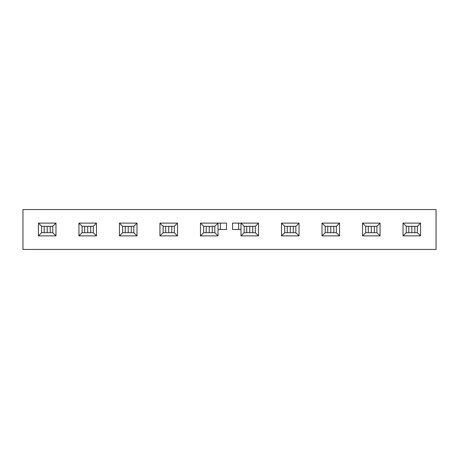 <?xml version="1.0" encoding="UTF-8"?>
<svg xmlns="http://www.w3.org/2000/svg" width="459" height="459" viewBox="0 0 459 459"><rect width="100%" height="100%" fill="white"/><g stroke="black" fill="none" stroke-linecap="round" stroke-linejoin="round"><path stroke-width="0.69" d="M47.191 226.31L47.191 232.69M87.703 226.31L87.703 232.69M128.216 226.31L128.216 232.69M168.728 226.31L168.728 232.69M209.241 226.31L209.241 232.69M249.759 226.31L249.759 232.69M290.272 226.31L290.272 232.69M330.784 226.31L330.784 232.69M371.297 226.31L371.297 232.69M411.809 226.31L411.809 232.69M406.226 226.31L406.226 232.69L417.386 232.69L420.576 235.88L403.036 235.88L403.036 223.12L420.576 223.12L420.576 235.88L403.036 235.88L403.036 223.12L406.226 226.31L406.226 232.69L403.036 235.88L406.226 232.69L417.386 232.69L417.386 226.31L420.576 223.12L420.576 235.88L417.386 232.69L417.386 226.31L406.226 226.31L403.036 223.12L420.576 223.12L417.386 226.31L406.226 226.31M380.063 235.88L362.524 235.88L362.524 223.12L380.063 223.12L380.063 235.88L362.524 235.88L362.524 223.12L365.714 226.31L365.714 232.69L362.524 235.88L365.714 232.69L376.873 232.69L376.873 226.31L380.063 223.12L380.063 235.88L376.873 232.69L376.873 226.31L365.714 226.31L365.714 232.69L376.873 232.69L380.063 235.88M339.551 235.88L322.011 235.88L322.011 223.12L339.551 223.12L339.551 235.88L322.011 235.88L322.011 223.12L325.201 226.31L325.201 232.69L322.011 235.88L325.201 232.69L336.361 232.69L339.551 235.88L339.551 223.12L336.361 226.31L325.201 226.31L325.201 232.69L336.361 232.69L336.361 226.31L339.551 223.12L322.011 223.12L325.201 226.31L336.361 226.31L336.361 232.69L339.551 235.88M299.038 235.88L281.499 235.88L281.499 223.12L299.038 223.12L299.038 235.88L281.499 235.88L281.499 223.12L284.689 226.31L284.689 232.69L281.499 235.88L284.689 232.69L295.848 232.69L299.038 235.88L299.038 223.12L295.848 226.31L284.689 226.31L284.689 232.69L295.848 232.69L295.848 226.31L299.038 223.12L281.499 223.12L284.689 226.31L295.848 226.31L295.848 232.69L299.038 235.88M258.526 235.88L240.986 235.88L240.986 223.12L258.526 223.12L258.526 235.88L240.986 235.88L240.986 223.12L244.177 226.31L244.177 232.69L240.986 235.88L244.177 232.69L255.336 232.69L258.526 235.88L258.526 223.12L255.336 226.31L244.177 226.31L244.177 232.69L255.336 232.69L255.336 226.31L258.526 223.12L240.986 223.12L244.177 226.31L255.336 226.31L255.336 232.69L258.526 235.88M218.014 223.12L214.823 226.31L203.664 226.31L200.474 223.12L218.014 223.12L214.823 226.31L214.823 232.69L214.823 226.31L203.664 226.31L203.664 232.69L214.823 232.69L218.014 235.88L200.474 235.88L200.474 223.12L218.014 223.12L218.014 235.88L200.474 235.88L200.474 223.12L203.664 226.31L203.664 232.69L200.474 235.88L203.664 232.69L214.823 232.69L218.014 235.88L218.014 223.12L225.943 223.12M177.501 235.88L159.962 235.88L159.962 223.12L177.501 223.12L177.501 235.88L159.962 235.88L159.962 223.12L163.152 226.31L163.152 232.69L159.962 235.88L163.152 232.69L174.311 232.69L177.501 235.88L177.501 223.12L174.311 226.31L163.152 226.31L163.152 232.69L174.311 232.69L174.311 226.31L177.501 223.12L159.962 223.12L163.152 226.31L174.311 226.31L174.311 232.69L177.501 235.88M136.989 235.88L119.449 235.88L119.449 223.12L136.989 223.12L136.989 235.88L119.449 235.88L119.449 223.12L122.639 226.31L122.639 232.69L119.449 235.88L122.639 232.69L133.798 232.69L136.989 235.88L136.989 223.12L133.798 226.31L122.639 226.31L122.639 232.69L133.798 232.69L133.798 226.31L136.989 223.12L119.449 223.12L122.639 226.31L133.798 226.31L133.798 232.69L136.989 235.88M96.476 235.88L78.937 235.88L78.937 223.12L96.476 223.12L96.476 235.88L78.937 235.88L78.937 223.12L82.127 226.31L82.127 232.69L78.937 235.88L82.127 232.69L93.286 232.69L96.476 235.88L96.476 223.12L93.286 226.31L82.127 226.31L82.127 232.69L93.286 232.69L93.286 226.31L96.476 223.12L78.937 223.12L82.127 226.31L93.286 226.31L93.286 232.69L96.476 235.88M55.964 235.88L38.424 235.88L38.424 223.12L55.964 223.12L55.964 235.88L38.424 235.88L38.424 223.12L41.614 226.31L41.614 232.69L38.424 235.88L41.614 232.69L52.774 232.69L55.964 235.88L55.964 223.12L52.774 226.31L41.614 226.31L41.614 232.69L52.774 232.69L52.774 226.31L55.964 223.12L38.424 223.12L41.614 226.31L52.774 226.31L52.774 232.69L55.964 235.88M436.05 209.562L22.95 209.562L22.95 249.438L22.95 209.562L436.05 209.562L436.05 249.438L22.95 249.438L436.05 249.438L436.05 209.562M233.057 223.12L240.986 223.12M233.057 229.5L240.986 229.5M218.014 229.5L225.943 229.5M220.366 223.12L220.366 229.5M238.634 223.12L238.634 229.5M362.524 223.12L380.063 223.12L376.873 226.31L365.714 226.31L362.524 223.12M44.179 226.31L44.179 232.69M50.209 226.31L50.209 232.69M84.691 226.31L84.691 232.69M90.721 226.31L90.721 232.69M125.204 226.31L125.204 232.69M131.234 226.31L131.234 232.69M165.716 226.31L165.716 232.69M171.746 226.31L171.746 232.69M206.229 226.31L206.229 232.69M212.259 226.31L212.259 232.69M246.741 226.31L246.741 232.69M252.771 226.31L252.771 232.69M287.254 226.31L287.254 232.69M293.284 226.31L293.284 232.69M327.766 226.31L327.766 232.69M333.796 226.31L333.796 232.69M368.279 226.31L368.279 232.69M374.309 226.31L374.309 232.69M408.791 226.31L408.791 232.69M414.821 226.31L414.821 232.69M226.482 223.12L226.482 229.5M232.518 223.12L232.518 229.5"/></g></svg>
